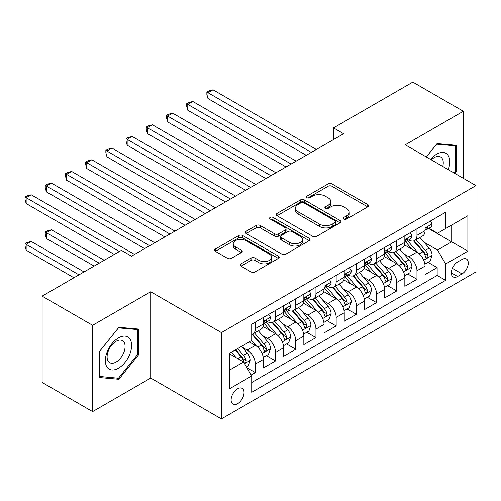 <?xml version="1.0" encoding="UTF-8"?>
<svg xmlns="http://www.w3.org/2000/svg" width="501" height="501" viewBox="0 0 501 501"><rect width="100%" height="100%" fill="white"/><g stroke="black" fill="none" stroke-linecap="round" stroke-linejoin="round"><path stroke-width="0.75" d="M343.886 219.012A1.96 1.134 0 0 0 346.667 219.012L367.734 206.85A2.806 1.622 0 0 0 368.554 205.704A2.806 1.622 0 0 0 367.734 204.558L332.038 183.955A2.806 1.622 0 0 0 328.074 183.955L307.007 196.116A1.96 1.134 0 0 0 306.43 196.918A1.96 1.134 0 0 0 307.007 197.72A1.96 1.134 0 0 0 309.781 197.72L312.511 196.148A8.974 5.179 0 0 1 325.199 196.148L328.174 197.864A8.974 5.179 0 0 1 330.804 201.527A8.974 5.179 0 0 1 328.174 205.191L325.45 206.763A1.96 1.134 0 0 0 324.873 207.564A1.96 1.134 0 0 0 325.45 208.366A1.96 1.134 0 0 0 328.224 208.366L330.948 206.794A8.974 5.179 0 0 1 343.642 206.794L346.617 208.51A8.974 5.179 0 0 1 349.241 212.173A8.974 5.179 0 0 1 346.617 215.837L343.886 217.409A1.96 1.134 0 0 0 343.31 218.211A1.96 1.134 0 0 0 343.886 219.012L343.886 217.409M237.568 403.725A9.143 5.279 120 0 0 243.542 395.671A9.143 5.279 120 0 0 242.14 388.344A9.143 5.279 120 0 0 237.568 388.795A9.143 5.279 120 0 0 231.6 396.855A9.143 5.279 120 0 0 233.003 404.182A9.143 5.279 120 0 0 237.568 403.725M241.025 263.864A2.806 1.622 0 0 0 240.204 265.004A2.806 1.622 0 0 0 241.025 266.15L251.039 271.93A2.806 1.622 0 0 0 255.003 271.93L278.399 258.422A2.806 1.622 0 0 0 279.226 257.276A2.806 1.622 0 0 0 278.399 256.136L242.709 235.526A2.806 1.622 0 0 0 238.745 235.526L215.342 249.035A2.806 1.622 0 0 0 214.522 250.181A2.806 1.622 0 0 0 215.342 251.327L227.441 258.309A2.806 1.622 0 0 0 231.406 258.309L241.419 252.529A2.806 1.622 0 0 0 242.24 251.383A2.806 1.622 0 0 0 241.419 250.237L235.42 246.774A7.502 4.334 0 0 1 233.228 243.711A7.502 4.334 0 0 1 237.856 239.71A7.502 4.334 0 0 1 246.029 240.649L269.532 254.214A7.502 4.334 0 0 1 271.724 257.276A7.502 4.334 0 0 1 267.096 261.278A7.502 4.334 0 0 1 258.923 260.345L255.003 258.078A2.806 1.622 0 0 0 251.039 258.078L241.025 263.864L241.025 266.15M150.707 291.757L92.622 325.293L42.122 296.135L42.122 382.445L92.622 411.603L150.707 378.067L221.411 418.892L221.411 332.583L150.707 291.757L150.707 378.067M463.325 178.331L463.325 111.266L405.246 144.802L475.95 185.62L221.411 332.583M463.325 111.266L412.818 82.108L333.528 127.887L333.528 139.554M42.122 296.135L121.411 250.356L131.512 256.186L343.63 133.723L333.528 127.887M312.705 236.328A2.806 1.622 0 0 0 316.67 236.328L340.073 222.82A2.806 1.622 0 0 0 340.893 221.674A2.806 1.622 0 0 0 340.073 220.528L304.376 199.924A2.806 1.622 0 0 0 300.412 199.924L277.015 213.432A2.806 1.622 0 0 0 276.195 214.578A2.806 1.622 0 0 0 277.015 215.724L312.705 236.328M270.96 219.438A1.96 1.134 0 0 1 272.951 219.714L272.951 217.384L309.236 238.332A2.806 1.622 0 0 1 310.056 239.478A2.806 1.622 0 0 1 309.236 240.624L285.839 254.132A2.806 1.622 0 0 1 281.875 254.132L246.179 233.522L246.179 231.237A2.806 1.622 0 0 0 245.358 232.376A2.806 1.622 0 0 0 246.179 233.522M246.179 231.237L256.193 225.45A2.806 1.622 0 0 1 260.157 225.45L274.636 233.81A2.806 1.622 0 0 0 278.6 233.81L285.244 229.978A2.806 1.622 0 0 0 286.065 228.832A2.806 1.622 0 0 0 285.244 227.686L270.171 218.987A1.96 1.134 0 0 1 269.601 218.185A1.96 1.134 0 0 1 270.809 217.133A1.96 1.134 0 0 1 272.951 217.384M251.158 375.005L255.347 372.587L246.968 367.747M242.196 347.149L247.269 350.074A11.429 6.601 60 0 1 255.347 364.07L263.432 359.405L263.432 367.922L275.55 360.92L266.357 355.616M262.399 335.482L267.471 338.413A11.429 6.601 60 0 1 275.55 352.41L283.629 347.744L283.629 356.255L295.753 349.26L286.559 343.955M282.602 323.821L287.668 326.746A11.429 6.601 60 0 1 295.753 340.743L303.831 336.077L303.831 344.594L315.956 337.599L306.762 332.288M302.798 312.154L307.871 315.085A11.429 6.601 60 0 1 315.956 329.082L324.034 324.416L324.034 332.933L336.152 325.932L326.965 320.627M323.001 300.494L328.074 303.424A11.429 6.601 60 0 1 336.152 317.421L344.237 312.756L344.237 321.266L356.355 314.271L347.162 308.96M343.204 288.833L348.276 291.757A11.429 6.601 60 0 1 356.355 305.754L364.44 301.088L364.44 309.605L376.558 302.604L367.365 297.3M363.407 277.166L368.479 280.097A11.429 6.601 60 0 1 376.558 294.093L384.636 289.428L384.636 297.938L396.761 290.943L387.567 285.639M383.609 265.505L388.682 268.43A11.429 6.601 60 0 1 396.761 282.426L404.839 277.761L404.839 286.278L416.964 279.282L416.964 270.765A11.429 6.601 -120 0 0 408.879 256.769L403.806 253.838M407.77 273.972L416.964 279.282M263.432 359.405A11.429 6.601 -120 0 0 255.347 345.408L249.285 341.914M283.629 347.744A11.429 6.601 -120 0 0 275.55 333.747L263.056 326.533M303.831 336.077A11.429 6.601 -120 0 0 295.753 322.087L283.259 314.872M324.034 324.416A11.429 6.601 -120 0 0 315.956 310.42L303.462 303.205M344.237 312.756A11.429 6.601 -120 0 0 336.152 298.759L323.659 291.544M364.44 301.088A11.429 6.601 -120 0 0 356.355 287.092L343.861 279.884M384.636 289.428A11.429 6.601 -120 0 0 376.558 275.431L364.064 268.217M404.839 277.761A11.429 6.601 -120 0 0 396.761 263.77L384.267 256.556M462.01 259.449L457.57 262.017A8.855 5.116 120 0 0 451.783 269.82A8.855 5.116 120 0 0 453.136 276.921A8.855 5.116 120 0 0 457.57 276.483L462.01 273.915A8.855 5.116 120 0 0 467.796 266.112A8.855 5.116 120 0 0 466.437 259.011A8.855 5.116 120 0 0 462.01 259.449M221.411 418.892L475.95 271.93L475.95 185.62M229.489 370.139L243.63 361.972L251.715 375.969L251.715 392.296L445.646 280.328L445.646 264.002L437.567 250.005L424.009 242.177M251.715 375.969L229.489 388.795L229.489 353.343L251.715 340.511L251.715 324.185L445.646 212.217L445.646 228.544L467.871 215.712L467.871 251.17L445.646 264.002M267.365 321.554L267.471 321.617A11.429 6.601 60 0 0 273.183 322.181L281.261 317.515A11.429 6.601 -120 0 0 283.629 312.286L283.629 305.754M287.568 309.894L287.668 309.956A11.429 6.601 60 0 0 293.386 310.52L301.464 305.854A11.429 6.601 -120 0 0 303.831 300.625L303.831 294.093M307.764 298.227L307.871 298.289A11.429 6.601 60 0 0 313.588 298.859L321.667 294.193A11.429 6.601 -120 0 0 324.034 288.958L324.034 282.426M327.967 286.566L328.074 286.628A11.429 6.601 60 0 0 333.785 287.192L341.87 282.526A11.429 6.601 -120 0 0 344.237 277.297L344.237 270.765M348.17 274.905L348.276 274.961A11.429 6.601 60 0 0 353.988 275.531L362.073 270.866A11.429 6.601 -120 0 0 364.44 265.63L364.44 259.098M368.373 263.238L368.479 263.301A11.429 6.601 60 0 0 374.191 263.864L382.269 259.199A11.429 6.601 -120 0 0 384.636 253.969L384.636 247.438M388.576 251.577L388.682 251.64A11.429 6.601 60 0 0 394.393 252.203L402.472 247.538A11.429 6.601 -120 0 0 404.839 242.309L404.839 235.777M251.715 382.501L437.16 275.431L437.16 267.615L425.042 274.617L425.042 266.1A11.429 6.601 -120 0 0 416.964 252.103L404.47 244.889M408.772 239.91L408.879 239.973A11.429 6.601 -120 0 0 414.596 240.543A11.429 6.601 -120 0 0 416.964 235.307L416.964 228.775M414.596 240.543L422.675 235.877A11.429 6.601 -120 0 0 425.042 230.642L425.042 224.11M255.347 322.08L255.347 328.612A11.429 6.601 60 0 1 252.98 333.848A11.429 6.601 60 0 1 251.715 334.311M252.98 333.848L261.065 329.182A11.429 6.601 -120 0 0 263.432 323.947L263.432 317.415M275.55 310.42L275.55 316.951A11.429 6.601 60 0 1 273.183 322.181M295.753 298.759L295.753 305.291A11.429 6.601 60 0 1 293.386 310.52M315.956 287.092L315.956 293.624A11.429 6.601 60 0 1 313.588 298.859M336.152 275.431L336.152 281.963A11.429 6.601 60 0 1 333.785 287.192M356.355 263.764L356.355 270.296A11.429 6.601 60 0 1 353.988 275.531M376.558 252.103L376.558 258.635A11.429 6.601 60 0 1 374.191 263.864M396.761 240.442L396.761 246.974A11.429 6.601 60 0 1 394.393 252.203M396.761 282.426L396.761 290.943M376.558 294.093L376.558 302.604M356.355 305.754L356.355 314.271M336.152 317.421L336.152 325.932M315.956 329.082L315.956 337.599M295.753 340.743L295.753 349.26M275.55 352.41L275.55 360.92M255.347 364.07L255.347 372.587M243.63 361.972L229.489 353.806M437.567 250.005L451.708 241.839L451.708 225.043L467.871 215.712M428.574 228.481L467.871 251.17M428.975 228.249L437.567 233.209L445.646 228.544M92.622 325.293L92.622 411.603M427.973 262.311L437.16 267.615M437.16 275.431L445.646 280.328M454.858 173.446L456.555 171.329L456.555 145.334L437.06 143.593L426.313 156.963M99.392 377.535L118.887 379.276L138.382 355.021L138.382 329.032L118.887 327.291L99.392 351.539L99.392 377.535M455.547 170.747L456.555 171.329M137.368 354.439L138.382 355.021M116.827 378.086L118.887 379.276M344.675 219.288L346.617 218.167A8.974 5.179 0 0 0 349.241 214.503L349.241 212.173M330.804 201.527L330.804 203.857A8.974 5.179 0 0 1 328.174 207.52L326.232 208.641M367.696 206.869L332.038 186.284A2.806 1.622 0 0 0 328.074 186.284L307.789 197.995M340.035 222.839L304.376 202.254A2.806 1.622 0 0 0 300.412 202.254L277.053 215.743M335.113 222.475A1.96 1.134 0 0 0 335.689 221.674A1.96 1.134 0 0 0 335.113 220.872L303.781 202.786A1.96 1.134 0 0 0 301.007 202.786L298.133 204.446A8.974 5.179 0 0 0 295.502 208.109A8.974 5.179 0 0 0 298.133 211.773L319.55 224.135A8.974 5.179 0 0 0 332.238 224.135L335.113 222.475L335.113 224.811A1.96 1.134 0 0 0 335.689 224.01L335.689 221.674M295.502 208.109L295.502 210.439A8.974 5.179 0 0 0 298.133 214.102L298.133 211.773M335.113 224.811L332.238 226.471A8.974 5.179 0 0 1 319.55 226.471L298.133 214.102M246.216 233.547L256.193 227.786L256.193 225.45M286.065 228.832L286.065 231.161A2.806 1.622 0 0 1 285.244 232.307L278.6 236.14A2.806 1.622 0 0 1 274.636 236.14L260.157 227.786A2.806 1.622 0 0 0 256.193 227.786M272.951 219.714L309.198 240.643M289.653 242.484A7.502 4.334 0 0 0 297.832 243.423A7.502 4.334 0 0 0 302.46 239.422A7.502 4.334 0 0 0 300.262 236.359L291.983 231.575A2.806 1.622 0 0 0 288.019 231.575L281.374 235.414A2.806 1.622 0 0 0 280.554 236.56A2.806 1.622 0 0 0 281.374 237.699L289.653 242.484L289.653 244.814A7.502 4.334 0 0 0 297.832 245.753A7.502 4.334 0 0 0 302.46 241.751L302.46 239.422M280.554 236.56L280.554 238.889A2.806 1.622 0 0 0 281.374 240.035L281.374 237.699M289.653 244.814L281.374 240.035M271.724 257.276L271.724 259.612A7.502 4.334 0 0 1 267.096 263.614A7.502 4.334 0 0 1 258.923 262.674L255.003 260.414A2.806 1.622 0 0 0 251.039 260.414L241.062 266.175M233.228 243.711L233.228 246.047A7.502 4.334 0 0 0 235.42 249.11L235.42 246.774M241.382 252.548L235.42 249.11M278.362 258.447L242.709 237.862A2.806 1.622 0 0 0 238.745 237.862L215.38 251.345M424.873 264.096L430.09 261.084L432.112 255.253A7.571 4.371 -120 0 0 429.163 248.145L419.932 237.455M418.084 252.842L407.532 240.63M412.079 249.285L405.96 242.196A18.142 10.477 -120 0 0 405.397 241.563M207.978 145.209L265.849 178.625L167.572 121.881L167.572 116.05L172.626 113.132L275.951 172.795M413.563 240.95L422.9 251.759A7.571 4.371 60 0 1 425.599 256.975L426.151 257.871L427.171 257.727L427.86 256.894L428.023 255.573A7.571 4.371 -120 0 0 425.324 250.362L416.093 239.672M414.114 240.774L424.147 252.391A3.858 2.229 60 0 1 425.117 253.894L428.023 255.573M430.397 221.022L432.112 223.997A7.571 4.371 60 0 1 430.547 227.341L426.708 229.558A7.571 4.371 -120 0 0 428.023 227.817L427.867 227.147L426.921 227.335L425.599 229.214A7.571 4.371 60 0 1 425.042 230.291M311.309 152.379L207.978 92.723L213.025 89.811L316.356 149.467M425.293 229.915L425.324 229.915A7.571 4.371 -120 0 0 426.708 229.558M306.255 155.297L207.978 98.559L207.978 92.723L206.863 92.084L208.886 90.919L213.025 89.811M207.978 98.559L206.863 94.413L206.863 92.084M448.295 169.657A18.568 10.721 120 0 0 436.659 154.189A18.568 10.721 120 0 0 430.578 159.424M442.765 166.464A12.713 7.34 120 0 0 440.623 156.963A12.713 7.34 120 0 0 434.267 157.59A12.713 7.34 120 0 0 431.33 159.857M426.351 156.988L436.659 144.169L455.547 145.854L455.547 171.041L454.006 172.951M454.294 145.133L455.547 145.854M129.853 354.063A18.568 10.721 120 0 0 125.05 336.127A18.568 10.721 120 0 0 107.108 352.034A18.568 10.721 120 0 0 111.917 369.97A18.568 10.721 120 0 0 129.853 354.063M123.879 352.366A12.713 7.34 120 0 0 122.451 340.661A12.713 7.34 120 0 0 108.304 350.976A12.713 7.34 120 0 0 109.738 362.68A12.713 7.34 120 0 0 123.879 352.366M99.593 376.545L99.593 351.364L118.48 327.867L137.368 329.552L137.368 354.739L118.48 378.236L99.392 376.433M136.122 328.831L137.368 329.552M404.67 275.763L409.893 272.751L411.91 266.914A7.571 4.371 -120 0 0 408.96 259.806L399.729 249.122M397.882 264.503L387.336 252.291M391.882 260.952L385.757 253.863A18.142 10.477 -120 0 0 385.194 253.23M187.775 156.876L245.653 190.286L147.369 133.548L147.369 127.711L152.423 124.799L255.754 184.456M393.366 252.617L402.698 263.426A7.571 4.371 60 0 1 405.397 268.636L405.948 269.538L406.975 269.394L407.657 268.561L407.82 267.24A7.571 4.371 -120 0 0 405.121 262.023L395.896 251.339M393.911 252.435L403.944 264.052A3.858 2.229 60 0 1 404.914 265.561L407.82 267.24M384.467 287.424L389.69 284.411L391.707 278.581A7.571 4.371 -120 0 0 388.757 271.473L379.533 260.783M377.679 276.17L367.133 263.958M371.679 272.613L365.555 265.524A18.142 10.477 -120 0 0 364.991 264.891M167.572 168.536L225.45 201.953L127.166 145.209L127.166 139.378L132.22 136.46L235.551 196.116M373.164 264.277L382.495 275.087A7.571 4.371 60 0 1 385.2 280.303L385.745 281.199L386.772 281.055L387.455 280.222L387.624 278.9A7.571 4.371 -120 0 0 384.925 273.684L375.694 263M373.708 264.102L383.741 275.713A3.858 2.229 60 0 1 384.712 277.222L387.624 278.9M364.265 299.091L369.488 296.072L371.504 290.242A7.571 4.371 -120 0 0 368.561 283.134L359.33 272.45M357.476 287.831L346.93 275.619M351.477 284.274L345.352 277.185A18.142 10.477 -120 0 0 344.788 276.558M147.369 180.197L205.247 213.614L106.97 156.876L106.97 151.039L112.017 148.127L215.349 207.783M352.961 275.938L362.298 286.747A7.571 4.371 60 0 1 364.997 291.964L365.548 292.86L366.569 292.716L367.252 291.889L367.421 290.567A7.571 4.371 -120 0 0 364.722 285.351L355.491 274.661M353.512 275.763L363.538 287.38A3.858 2.229 60 0 1 364.515 288.889L367.421 290.567M344.068 310.752L349.285 307.739L351.307 301.903A7.571 4.371 -120 0 0 348.358 294.795L339.127 284.111M337.279 299.498L326.727 287.28M331.274 295.941L325.149 288.852A18.142 10.477 -120 0 0 324.592 288.219M127.166 191.864L185.044 225.281M332.758 287.605L342.095 298.414A7.571 4.371 60 0 1 344.794 303.631L345.346 304.527L346.366 304.383L347.055 303.55L347.218 302.228A7.571 4.371 -120 0 0 344.519 297.012L335.288 286.328M333.309 287.43L343.342 299.041A3.858 2.229 60 0 1 344.312 300.55L347.218 302.228M410.194 232.683L411.91 235.658A7.571 4.371 60 0 1 410.344 239.008L406.505 241.225A7.571 4.371 -120 0 0 407.82 239.478L407.664 238.808L406.718 238.996L405.397 240.881A7.571 4.371 60 0 1 404.839 241.958M291.106 164.046L187.775 104.39L192.822 101.471L296.154 161.128M405.096 241.576L405.121 241.576A7.571 4.371 -120 0 0 406.505 241.225M286.052 166.958L187.775 110.22L187.775 104.39L186.66 103.745L188.683 102.58L192.822 101.471M187.775 110.22L186.66 106.08L186.66 103.745M389.991 244.35L391.707 247.319A7.571 4.371 60 0 1 390.141 250.669L386.302 252.886A7.571 4.371 -120 0 0 387.624 251.145L387.461 250.469L386.515 250.657L385.2 252.542A7.571 4.371 60 0 1 384.636 253.619M270.903 175.707L166.464 115.412L168.48 114.241L172.626 113.132M384.893 253.243L384.925 253.243A7.571 4.371 -120 0 0 386.302 252.886M167.572 121.881L166.464 117.741L166.464 115.412M369.788 256.011L371.504 258.986A7.571 4.371 60 0 1 369.938 262.336L366.099 264.553A7.571 4.371 -120 0 0 367.421 262.806L367.258 262.136L366.312 262.324L364.997 264.209A7.571 4.371 60 0 1 364.44 265.286M250.7 187.374L146.261 127.072L148.277 125.908L152.423 124.799M364.69 264.904L364.722 264.904A7.571 4.371 -120 0 0 366.099 264.553M147.369 133.548L146.261 129.408L146.261 127.072M349.592 267.672L351.307 270.646A7.571 4.371 60 0 1 349.736 273.997L345.897 276.214A7.571 4.371 -120 0 0 347.218 274.467L347.061 273.796L346.11 273.984L344.794 275.869A7.571 4.371 60 0 1 344.237 276.947M230.498 199.035L126.058 138.733L128.081 137.568L132.22 136.46M344.488 276.571L344.519 276.571A7.571 4.371 -120 0 0 345.897 276.214M127.166 145.209L126.058 141.069L126.058 138.733M323.865 322.412L329.082 319.4L331.105 313.57A7.571 4.371 -120 0 0 328.155 306.462L318.924 295.772M317.077 311.159L306.524 298.947M311.071 307.601L304.952 300.512A18.142 10.477 -120 0 0 304.389 299.88M106.97 203.525L164.842 236.942M312.555 299.266L321.892 310.075A7.571 4.371 60 0 1 324.592 315.292L325.143 316.187L326.164 316.043L326.852 315.21L327.015 313.889A7.571 4.371 -120 0 0 324.316 308.679L315.085 297.989M313.106 299.091L323.139 310.708A3.858 2.229 60 0 1 324.109 312.211L327.015 313.889M329.389 279.339L331.105 282.313A7.571 4.371 60 0 1 329.539 285.658L325.7 287.875A7.571 4.371 -120 0 0 327.015 286.134L326.859 285.464L325.913 285.651L324.592 287.53A7.571 4.371 60 0 1 324.034 288.607M210.301 210.696L105.855 150.4L107.878 149.235L112.017 148.127M324.285 288.232L324.316 288.232A7.571 4.371 -120 0 0 325.7 287.875M106.97 156.876L105.855 152.73L105.855 150.4M303.662 334.079L308.885 331.067L310.902 325.23A7.571 4.371 -120 0 0 307.952 318.122L298.721 307.439M296.874 322.819L286.328 310.607M290.868 319.269L284.75 312.179A18.142 10.477 -120 0 0 284.186 311.547M86.767 215.192L144.645 248.602L46.361 191.864L46.361 186.034L51.415 183.115L154.746 242.772M292.352 310.933L301.69 321.742A7.571 4.371 60 0 1 304.389 326.953L304.94 327.854L305.967 327.71L306.65 326.877L306.812 325.556A7.571 4.371 -120 0 0 304.113 320.339L294.882 309.656M292.903 310.752L302.936 322.368A3.858 2.229 60 0 1 303.907 323.878L306.812 325.556M309.186 291L310.902 293.974A7.571 4.371 60 0 1 309.336 297.325L305.497 299.542A7.571 4.371 -120 0 0 306.812 297.794L306.656 297.124L305.71 297.312L304.389 299.197A7.571 4.371 60 0 1 303.831 300.274M190.098 222.363L86.767 162.706L91.815 159.788L195.146 219.444M304.082 299.892L304.113 299.892A7.571 4.371 -120 0 0 305.497 299.542M185.044 225.275L86.767 168.536L86.767 162.706L85.652 162.061L87.675 160.896L91.815 159.788M86.767 168.536L85.652 164.397L85.652 162.061M283.46 345.74L288.682 342.728L290.699 336.897A7.571 4.371 -120 0 0 287.749 329.79L278.525 319.099M276.671 334.486L266.125 322.275M270.672 330.929L264.547 323.84A18.142 10.477 -120 0 0 263.983 323.208M66.564 226.853L114.341 254.439L26.158 203.525L26.158 197.695L31.212 194.776L134.544 254.433M272.156 322.594L281.487 333.403A7.571 4.371 60 0 1 284.186 338.62L284.737 339.515L285.764 339.371L286.447 338.538L286.616 337.217A7.571 4.371 -120 0 0 283.917 332L274.686 321.316M272.701 322.419L282.733 334.029A3.858 2.229 60 0 1 283.704 335.538L286.616 337.217M288.983 302.667L290.699 305.635A7.571 4.371 60 0 1 289.133 308.985L285.294 311.202A7.571 4.371 -120 0 0 286.616 309.461L286.453 308.785L285.507 308.973L284.186 310.858A7.571 4.371 60 0 1 283.629 311.935M169.895 234.023L66.564 174.367L71.612 171.455L174.943 231.111M283.885 311.559L283.917 311.559A7.571 4.371 -120 0 0 285.294 311.202M164.848 236.942L66.564 180.197L66.564 174.367L65.456 173.728L67.472 172.557L71.612 171.455M66.564 180.197L65.456 176.058L65.456 173.728M263.257 357.407L268.48 354.389L270.496 348.558A7.571 4.371 -120 0 0 267.553 341.45L258.322 330.766M256.468 346.147L251.64 340.555M250.469 342.59L249.68 341.682M104.239 260.269L51.415 229.771L46.361 232.683L46.361 238.514L94.138 266.1M251.953 334.255L261.29 345.064A7.571 4.371 60 0 1 263.989 350.28L264.541 351.176L265.561 351.032L266.244 350.205L266.413 348.884A7.571 4.371 -120 0 0 263.714 343.667L254.483 332.977M252.504 334.079L262.53 345.696A3.858 2.229 60 0 1 263.507 347.206L266.413 348.884M46.361 238.514L45.253 234.374L45.253 232.044L99.192 263.182M45.253 232.044L47.269 230.88L51.415 229.771M268.78 314.327L270.496 317.302A7.571 4.371 60 0 1 268.931 320.653L265.092 322.869A7.571 4.371 -120 0 0 266.413 321.122L266.25 320.452L265.305 320.64L263.989 322.525A7.571 4.371 60 0 1 263.432 323.602M149.693 245.69L45.253 185.389L47.269 184.224L51.415 183.115M263.683 323.22L263.714 323.22A7.571 4.371 -120 0 0 265.092 322.869M46.361 191.864L45.253 187.725L45.253 185.389M246.561 367.045L248.277 366.056L250.3 360.219A7.571 4.371 -120 0 0 247.35 353.111L241.538 346.385M236.115 357.633L231.437 352.216M230.266 354.257L229.489 353.355M84.036 271.93L31.212 241.432L26.158 244.35L26.158 250.181L73.935 277.761M235.276 349.999L241.087 356.731A7.571 4.371 60 0 1 243.787 361.947L244.338 362.843L245.358 362.699L246.047 361.866L246.21 360.545A7.571 4.371 -120 0 0 243.511 355.328L237.699 348.602M235.746 349.729L242.334 357.357A3.858 2.229 60 0 1 243.304 358.866L246.21 360.545M26.158 250.181L25.05 246.041L25.05 243.705L78.989 274.849M25.05 243.705L27.073 242.54L31.212 241.432M119.388 251.521L25.05 197.05L27.073 195.885L31.212 194.776M26.158 203.525L25.05 199.385L25.05 197.05M247.269 350.074L255.347 345.408M267.471 338.413L275.55 333.747M287.668 326.746L295.753 322.087M307.871 315.085L315.956 310.42M328.074 303.424L336.152 298.759M348.276 291.757L356.355 287.092M368.479 280.097L376.558 275.431M388.682 268.43L396.761 263.77M408.879 256.769L416.964 252.103M416.964 235.307L425.042 230.642M255.347 328.612L263.432 323.947M275.55 316.951L283.629 312.286M295.753 305.291L303.831 300.625M315.956 293.624L324.034 288.958M336.152 281.963L344.237 277.297M356.355 270.296L364.44 265.63M376.558 258.635L384.636 253.969M396.761 246.974L404.839 242.309M416.964 270.765L425.042 266.1M452.322 268.323L462.01 273.915M451.307 272.863L457.57 276.483M346.617 218.167L346.617 215.837M325.45 208.366L325.45 206.763M328.174 207.52L328.174 205.191M307.007 197.72L307.007 196.116M328.074 186.284L328.074 183.955M332.038 186.284L332.038 183.955M367.734 206.85L367.734 204.558M277.015 215.724L277.015 213.432M300.412 202.254L300.412 199.924M304.376 202.254L304.376 199.924M340.073 222.82L340.073 220.528M319.55 226.471L319.55 224.135M332.238 226.471L332.238 224.135M260.157 227.786L260.157 225.45M274.636 236.14L274.636 233.81M278.6 236.14L278.6 233.81M285.244 232.307L285.244 229.978M309.236 240.624L309.236 238.332M251.039 260.414L251.039 258.078M255.003 260.414L255.003 258.078M258.923 262.674L258.923 260.345M241.419 252.529L241.419 250.237M215.342 251.327L215.342 249.035M238.745 237.862L238.745 235.526M242.709 237.862L242.709 235.526M278.399 258.422L278.399 256.136M423.714 260.219L432.062 255.397M425.324 250.362L429.163 248.145M419.293 253.844L422.9 251.759M432.062 223.909L425.042 227.961M427.046 227.254L428.023 227.817M403.518 271.88L411.86 267.064M405.121 262.023L408.96 259.806M399.09 265.505L402.698 263.426M383.315 283.541L391.657 278.725M384.925 273.684L388.757 271.473M378.888 277.172L382.495 275.087M363.112 295.208L371.46 290.386M364.722 285.351L368.561 283.134M358.685 288.833L362.298 286.747M342.909 306.869L351.257 302.053M344.519 297.012L348.358 294.795M338.482 300.5L342.095 298.414M411.86 235.57L404.839 239.622M406.843 238.914L407.82 239.478M391.657 247.231L384.636 251.289M386.647 250.581L387.624 251.145M371.46 258.898L364.44 262.95M366.444 262.242L367.421 262.806M351.257 270.559L344.237 274.611M346.241 273.903L347.218 274.467M322.707 318.536L331.055 313.714M324.316 308.679L328.155 306.462M318.279 312.161L321.892 310.075M331.055 282.226L324.034 286.278M326.038 285.57L327.015 286.134M302.51 330.197L310.852 325.381M304.113 320.339L307.952 318.122M298.082 323.821L301.69 321.742M310.852 293.887L303.831 297.938M305.835 297.231L306.812 297.794M282.307 341.857L290.649 337.041M283.917 332L287.749 329.79M277.88 335.488L281.487 333.403M290.649 305.554L283.629 309.605M285.633 308.898L286.616 309.461M262.104 353.524L270.446 348.702M263.714 343.667L267.553 341.45M257.677 347.149L261.29 345.064M270.446 317.214L263.432 321.266M265.436 320.559L266.413 321.122M244.588 363.632L250.25 360.369M243.511 355.328L247.35 353.111M237.818 358.616L241.087 356.731"/></g></svg>
